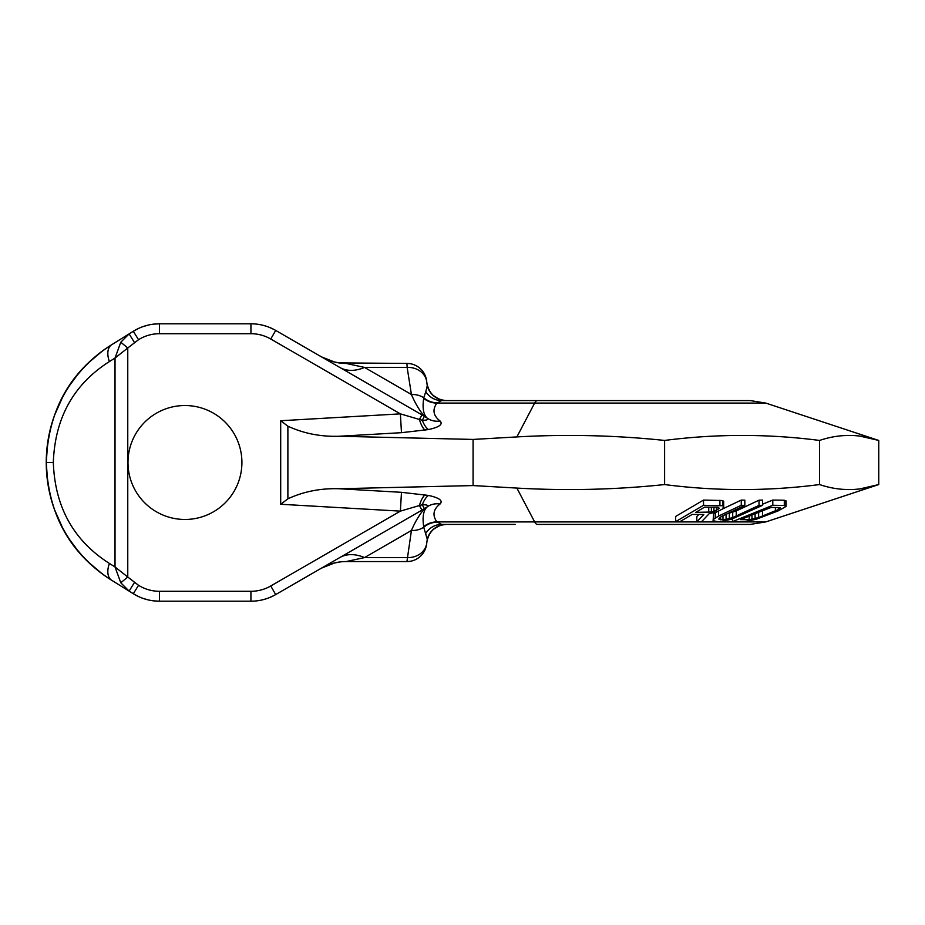 <?xml version="1.0" encoding="UTF-8"?>
<svg xmlns="http://www.w3.org/2000/svg" width="925" height="925" viewBox="0 0 925 925"><rect width="100%" height="100%" fill="white"/><g stroke="black" fill="none" stroke-linecap="round" stroke-linejoin="round"><path stroke-width="1.39" d="M120.782 342.227L127.766 347.973L115.024 358.056L120.782 342.227L129.107 333.89L111.671 344.736L133.304 331.277A49.534 49.534 0 0 1 159.47 323.796L154.105 324.097M859.822 488.92L878.75 484.561L878.75 440.439C859.024 433.767 839.287 433.767 819.562 440.439L819.562 484.561C767.912 491.233 716.262 491.233 664.612 484.561C615.46 489.718 566.204 490.886 516.878 488.076L473.08 485.567L339.232 488.747L401.473 492.32L428.564 495.442C439.352 497.847 443.191 500.703 440.057 504.009C433.247 509.282 432.195 515.248 436.877 521.908L441.595 524.417L443.468 524.417M842.513 435.675L848.803 435.421M859.822 436.08L878.75 440.439L765.819 403.092L534.638 403.092L516.878 436.924L473.08 439.433L473.08 485.567M842.513 489.325L848.803 489.579M765.819 521.908L750.268 524.417L537.344 524.417A49.534 8.603 -90 0 1 534.638 521.908L765.819 521.908L878.75 484.561C859.024 491.233 839.287 491.233 819.562 484.561M819.562 440.439C767.912 433.767 716.262 433.767 664.612 440.439L664.612 484.561M664.612 440.439C615.46 435.282 566.204 434.114 516.878 436.924M287.883 426.182L287.883 498.818L280.691 504.264L280.691 420.736L287.883 426.182C303.701 433.501 320.813 436.854 339.232 436.253L401.473 432.68L428.564 429.558C439.352 427.153 443.191 424.297 440.057 420.991C433.247 415.718 432.195 409.752 436.877 403.092L441.595 400.583L443.468 400.583M473.08 439.433L339.232 436.253M287.883 498.818C303.701 491.499 320.813 488.146 339.232 488.747M241.911 462.5A56.968 56.968 0 0 0 184.954 405.532A56.968 56.968 0 0 0 127.985 462.5A56.968 56.968 0 0 0 184.954 519.468A56.968 56.968 0 0 0 241.911 462.5M254.294 323.912L250.929 323.796A49.534 49.534 0 0 1 275.696 330.433L422.008 414.909L419.383 419.453L400.386 413.868L270.748 339.012A39.625 39.625 0 0 0 250.929 333.705L159.47 333.705A39.625 39.625 0 0 0 138.542 339.695L127.766 347.973L127.766 577.027L115.024 566.944L120.782 582.773L129.107 591.11L111.671 580.264A138.704 138.704 0 0 1 111.671 344.736C69.895 371.33 48.088 410.584 46.25 462.5C48.088 514.416 69.895 553.67 111.671 580.264L133.304 593.723A49.534 49.534 0 0 0 159.47 601.204L154.105 600.903M53.326 462.5C54.91 507.004 73.595 540.651 109.404 563.441L115.024 566.944L115.024 358.056L109.404 361.559A19.818 11.493 -121.9 0 1 111.671 344.736C95.842 354.448 82.152 367.537 70.601 384.014C58.807 401.011 51.176 420.459 47.718 442.381L46.25 462.5L53.326 462.5C54.91 417.996 73.595 384.349 109.404 361.559M104.248 349.696L97.784 354.61M90.627 360.808L85.088 366.242M79.504 372.405L74.301 378.868M69.491 385.644L66.496 390.338M65.085 392.709L61.593 399.091M61.108 400.039L58.067 406.48M57.547 407.659L54.425 415.591M54.17 416.308L52.609 420.967M51.731 423.881L49.511 432.623M47.753 442.127L46.666 451.758M104.248 575.304L97.784 570.39M90.627 564.192L85.088 558.758M79.504 552.595L74.301 546.132M69.491 539.356L66.496 534.662M65.085 532.291L61.593 525.909M61.108 524.961L58.067 518.52M57.547 517.341L54.425 509.409M54.17 508.692L52.609 504.033M51.731 501.119L49.511 492.377M47.753 482.873L46.666 473.242M148.578 325.01L143.178 326.56M138.01 328.699L133.304 331.277L138.542 339.695M148.578 599.99L143.178 598.44M138.01 596.301L133.304 593.723L138.542 585.305A39.625 39.625 0 0 0 159.47 591.295L250.929 591.295A39.625 39.625 0 0 0 270.748 585.988L400.386 511.132L419.383 505.547L422.008 510.091L426.945 507.085C423.407 510.577 422.309 517.098 423.673 526.649L423.743 527.25A19.818 17.101 -171 0 1 411.428 530.499L406.931 561.567A19.818 19.818 0 0 0 426.494 544.86L426.703 543.53L426.494 544.86A19.818 19.818 -171 0 1 406.931 561.567L346.112 561.567L364.508 557.59L407.139 557.59A19.818 17.101 -171 0 0 426.703 543.53L427.257 539.229A19.818 19.783 90 0 1 446.393 524.417L515.167 524.417M339.972 363.051L333.636 361.825L340.111 363.062M332.954 361.652L327.346 359.733L332.954 361.652M339.81 367.456A49.534 32.433 120 0 0 364.508 367.41L346.112 363.433A49.534 49.534 0 0 1 321.345 356.796L321.495 356.877M321.345 568.204A49.534 49.534 0 0 1 346.112 561.567A49.534 49.534 0 0 0 321.345 568.204L321.495 568.123M327.346 565.268L332.954 563.348L327.346 565.268M333.636 563.175L339.972 561.949L333.636 563.175M273.43 329.208L268.747 327.115M266.238 326.224L263.579 325.438M260.677 324.767L257.578 324.247M159.47 333.705L159.47 323.796L250.929 323.796L250.929 333.705M333.023 363.537L327.797 360.519M324.155 358.414L322.039 357.189M428.564 429.558A19.818 7.631 -101.1 0 1 422.274 420.228L419.383 419.453A19.818 6.382 -99.6 0 0 425.13 430.183M280.691 420.736L400.386 413.868L401.473 432.68M422.008 414.909L426.945 417.915C428.749 419.568 427.2 420.343 422.274 420.228L424.436 416.285C419.441 410.434 415.105 403.173 411.428 394.501L364.508 367.41L407.139 367.41L406.931 363.433L338.816 362.889M426.494 380.14A19.818 19.818 171 0 0 406.931 363.433A19.818 19.818 0 0 1 426.494 380.14L426.703 381.47L426.494 380.14M765.819 403.092L750.268 400.583L441.595 400.583A19.818 18.939 -90 0 1 425.801 391.691L427.257 385.771L426.703 381.47A19.818 17.101 171 0 0 407.139 367.41L411.428 394.501A19.818 17.101 171 0 1 423.743 397.75L425.801 391.691A19.818 18.939 90 0 0 428.922 395.495M513.942 400.583L515.167 400.583M440.057 420.991A19.818 17.91 130 0 1 426.945 417.915C423.407 414.423 422.309 407.902 423.673 398.351L423.743 397.75A19.818 18.546 -146.9 0 0 437.062 402.78M427.257 385.771A19.818 19.783 -90 0 0 446.393 400.583L512.415 400.583M443.827 400.583L446.185 400.583M513.942 524.417L441.595 524.417A19.818 18.939 90 0 0 425.801 533.309A19.818 18.939 -90 0 1 428.922 529.505M138.542 585.305L127.766 577.027L120.782 582.773M159.47 591.295L159.47 601.204L250.929 601.204A49.534 49.534 0 0 0 275.696 594.567L422.008 510.091M280.691 504.264L400.386 511.132L401.473 492.32M373.18 552.583L411.428 530.499C415.105 521.827 419.441 514.566 424.436 508.715L422.274 504.772L419.383 505.547A19.818 6.382 99.6 0 1 425.13 494.817M428.564 495.442A19.818 7.631 101.1 0 0 422.274 504.772C427.2 504.657 428.749 505.432 426.945 507.085A19.818 17.91 -130 0 1 440.057 504.009M437.062 522.22A19.818 18.546 146.9 0 0 423.743 527.25L427.257 539.229M443.827 524.417L512.415 524.417M333.023 561.463L327.797 564.481M324.155 566.586L322.039 567.811M339.81 557.544A49.534 32.433 -120 0 1 364.508 557.59L411.428 530.499M273.43 595.793L268.747 597.885M266.238 598.776L263.579 599.562M260.677 600.232L257.578 600.753M254.294 601.088L250.929 601.204L250.929 591.295M723.674 506.761L723.674 501.535L722.726 500.541L703.52 500.078L675.666 516.428L675.666 521.642L703.52 505.293L722.726 505.755L723.674 506.761L722.252 509.143L717.43 511.594L709.093 513.768L701.601 521.642L696.826 521.758L703.809 514.508L692.201 514.427L679.759 521.746L675.666 521.642M696.826 521.758L696.826 516.543L698.791 514.508M718.482 511.132L718.482 516.092L713.649 519.272L713.071 520.717L713.649 514.057L716.991 511.733M718.968 518.335L718.968 519.376L719.685 517.584L722.032 516.185L744.822 505.385L744.822 500.171L741.272 500.09L722.356 509.051M759.02 500.171L759.02 505.385L762.57 505.304L762.57 500.09L759.02 500.171L736.242 510.97L726.079 514.15M732.496 518.902L732.496 521.619L772.791 505.281L784.308 505.443L786.065 506.426L786.065 501.2L784.308 500.228L772.791 500.055L762.57 504.206M708.839 507.166L704.503 507.201M771.092 507.467L758.026 512.531M695.762 512.346L704.653 507.12L717.627 507.178L719.257 508.183L716.378 510.265L711.371 512.034L695.762 512.346M759.02 505.385L732.704 517.584L726.079 519.376L718.968 519.376M718.482 516.092L741.272 505.304L744.822 505.385M713.071 520.717L718.563 521.827L731.397 519.272L762.57 505.304M732.496 521.619L744.024 521.827L756.268 519.249L778.283 510.843L786.065 506.426M779.174 507.536L780.237 507.86L778.353 509.559L758.627 517.561L749.169 519.734L740.52 519.642L770.525 507.455L779.174 507.536M703.52 500.078L703.52 505.293M719.904 500.217L719.904 505.443M722.726 500.541L722.726 505.755M708.735 507.189L708.735 512.404M718.158 507.293L718.158 509.212M716.378 507.189L716.378 510.265M713.927 507.189L713.927 511.317M711.371 507.189L711.371 512.034M736.242 510.97L736.242 516.185M732.704 512.369L732.704 517.584M729.316 513.433L729.316 518.648M726.079 514.265L726.079 519.376M722.968 515.745L722.968 519.734M720.61 517.04L720.61 519.734M741.272 500.09L741.272 505.304M715.407 512.635L715.407 517.85M713.649 514.057L713.649 519.272M772.791 500.055L772.791 505.281M784.308 500.228L784.308 505.443M785.857 500.541L785.857 505.767M779.96 507.779L779.96 508.53M778.353 507.536L778.353 509.559M775.404 507.536L775.404 510.935M762.535 510.935L762.535 516.162M758.627 512.346L758.627 517.561M755.101 513.722L755.101 518.636M751.944 515.005L751.944 519.353M749.169 516.127L749.169 519.734M109.404 563.441A19.818 11.493 121.9 0 0 111.671 580.264C95.842 570.552 82.152 557.463 70.601 540.986C58.807 523.989 51.176 504.541 47.718 482.619L46.25 462.5M134.333 342.308L129.107 333.89M270.748 339.012L275.696 330.433M446.023 400.583L537.344 400.583A49.534 8.603 90 0 0 534.638 403.092L436.877 403.092A19.818 18.523 -152 0 1 423.673 398.351M373.18 372.417L411.428 394.501M134.333 582.692L129.107 591.11M270.748 585.988L275.696 594.567M423.673 526.649A19.818 18.523 152 0 1 436.877 521.908L534.638 521.908L516.878 488.076M426.494 544.86A19.818 19.818 -171 0 1 406.931 561.567M46.898 475.889L49.037 490.146M54.506 509.629L62.472 527.585M69.826 539.853L77.434 550.132M88.95 562.608L101.866 573.558M46.898 449.111L49.037 434.854M54.506 415.371L62.472 397.415M69.826 385.147L77.434 374.868M88.95 362.392L101.866 351.442M443.121 400.583L441.595 400.583M439.259 399.23L433.27 395.507M427.315 385.147L427.142 384.187C429.501 394.258 435.918 399.727 446.393 400.583L445.364 400.583M441.618 400.583L443.572 400.583M334.757 362.114L321.438 356.842M427.142 540.755L427.373 539.576M433.744 529.077L439.444 525.701M439.722 525.597L440.439 525.354M445.387 524.417L446.359 524.417C435.918 525.273 429.501 530.742 427.13 540.847M445.318 524.417L444.705 524.417M443.538 524.417L441.618 524.417M321.438 568.158L334.769 562.886"/></g></svg>
